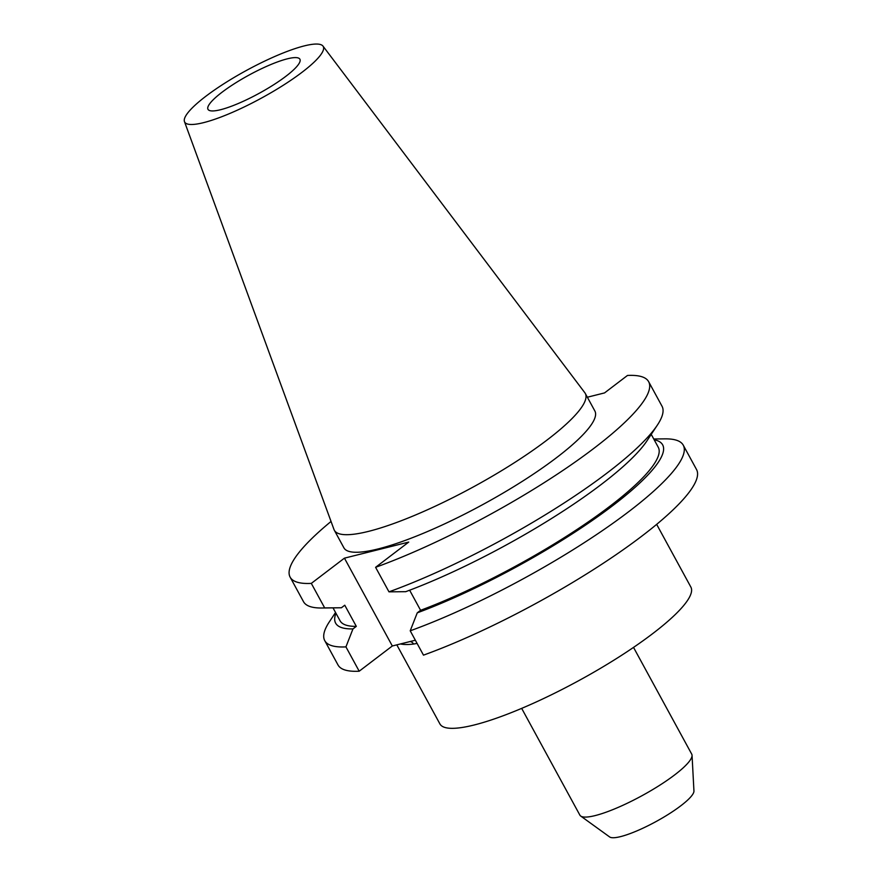 <?xml version="1.0" encoding="UTF-8"?>
<svg xmlns="http://www.w3.org/2000/svg" width="881" height="881" viewBox="0 0 881 881"><rect width="100%" height="100%" fill="white"/><g stroke="black" fill="none" stroke-linecap="round" stroke-linejoin="round"><path stroke-width="1.32" d="M410.039 641.555A5.143 4.504 -96.9 0 1 413.541 644.055A142.92 28.489 151.4 0 1 400.448 643.956M287.371 58.818A52.342 10.44 151.4 0 1 299.903 59.214A52.342 10.44 151.4 0 1 273.451 84.895A52.342 10.44 151.4 0 1 220.525 109.729A52.342 10.44 151.4 0 1 207.993 109.332A52.342 10.44 151.4 0 1 234.445 83.651A52.342 10.44 151.4 0 1 287.371 58.818M203.566 122.646A78.916 15.737 151.4 0 1 184.47 121.622A78.916 15.737 151.4 0 1 225.481 82.737A78.916 15.737 151.4 0 1 304.33 45.889A78.916 15.737 151.4 0 1 322.986 46.098A78.916 15.737 151.4 0 1 284.288 84.609A78.916 15.737 151.4 0 1 203.566 122.646M322.986 46.098L584.83 392.728A142.92 28.489 151.4 0 1 585.292 393.444A142.92 28.489 151.4 0 1 513.061 463.549A142.92 28.489 151.4 0 1 368.566 531.364A142.92 28.489 151.4 0 1 334.34 530.274A142.92 28.489 151.4 0 1 333.987 529.492L184.47 121.622M633.527 647.392L691.717 754.125A63.696 12.697 151.4 0 1 692.048 755.325L693.942 790.984A48.224 9.614 151.4 0 1 667.468 814.903A48.224 9.614 151.4 0 1 620.565 836.62A48.224 9.614 151.4 0 1 609.641 836.95L580.689 816.037A63.696 12.697 151.4 0 1 579.863 815.112L521.673 708.379M692.048 755.325A63.696 12.697 151.4 0 1 657.072 786.92A63.696 12.697 151.4 0 1 595.127 815.597A63.696 12.697 151.4 0 1 580.689 816.037M656.664 524.36L690.869 587.076A142.92 28.489 151.4 0 1 618.638 657.193A142.92 28.489 151.4 0 1 474.143 724.997A142.92 28.489 151.4 0 1 439.905 723.907L396.813 644.859M417.087 643.416L413.541 644.055M585.292 393.444L594.873 411.009A142.92 28.489 151.4 0 1 522.642 481.125A142.92 28.489 151.4 0 1 378.147 548.929A142.92 28.489 151.4 0 1 343.909 547.839L334.34 530.274M587.352 397.221L604.542 392.915L627.47 375.46A204.161 40.702 151.4 0 1 648.647 381.693L662.016 406.218A204.161 40.702 151.4 0 1 657.38 425.083A204.161 40.702 151.4 0 1 388.973 591.845L375.592 567.32L408.729 542.079L344.438 558.158L311.312 583.387A204.161 40.702 151.4 0 1 290.135 577.154A204.161 40.702 151.4 0 1 331.036 521.453M648.647 381.693A204.161 40.702 151.4 0 1 566.087 468.296A204.161 40.702 151.4 0 1 375.592 567.32M696.53 469.518A204.161 40.702 151.4 0 1 613.969 556.12A204.161 40.702 151.4 0 1 423.486 655.145L410.216 630.807A204.161 40.702 151.4 0 0 600.699 531.783A204.161 40.702 151.4 0 0 683.26 445.18L696.53 469.518M653.757 438.991L664.902 438.859A204.161 40.702 151.4 0 1 683.26 445.18M388.973 591.845L405.712 591.691A186.232 37.134 151.4 0 0 646.907 440.907L657.38 425.083M409.643 590.215L420.589 610.302L417.253 612.846L410.216 630.807M651.235 434.377L658.261 447.262A181.222 36.132 151.4 0 1 587.264 522.576A181.222 36.132 151.4 0 1 420.589 610.302M654.165 439.751A186.232 37.134 151.4 0 1 604.509 511.784A186.232 37.134 151.4 0 1 417.253 612.846M311.312 583.387L324.682 607.912A204.161 40.702 151.4 0 1 321.873 608A204.161 40.702 151.4 0 1 303.505 601.679L290.135 577.154M324.759 640.652L338.018 664.979A204.161 40.702 151.4 0 0 359.195 671.212L345.936 646.885A204.161 40.702 151.4 0 1 324.759 640.652A204.161 40.702 151.4 0 1 329.384 621.788L335.54 612.493M415.347 640.223L392.32 645.982L359.195 671.212M345.936 646.885L352.962 628.913L356.309 626.369L344.768 605.214L341.432 607.758A186.232 37.134 151.4 0 1 340.859 607.769L321.873 608M341.432 607.758L324.682 607.912M356.309 626.369A181.222 36.132 151.4 0 1 340.044 620.753L333.018 607.868M352.962 628.913A186.232 37.134 151.4 0 1 335.947 613.242M344.438 558.158L392.32 645.982"/></g></svg>
